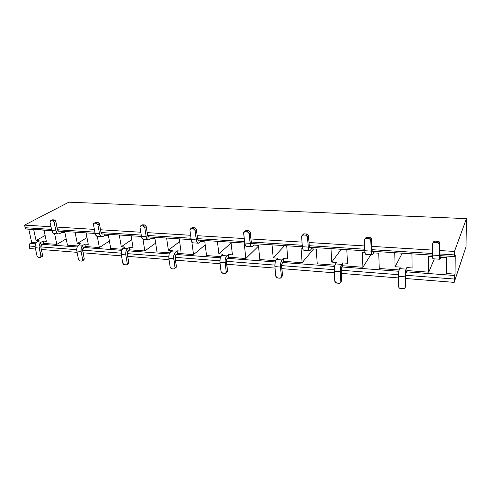 <?xml version="1.0" encoding="UTF-8"?>
<svg xmlns="http://www.w3.org/2000/svg" width="491" height="491" viewBox="0 0 491 491"><rect width="100%" height="100%" fill="white"/><g stroke="black" fill="none" stroke-linecap="round" stroke-linejoin="round"><path stroke-width="0.74" d="M68.887 202.169L466.45 218.624L466.02 246.795L466.45 218.624L68.887 202.169L24.55 225.111L68.887 202.169M26.391 229.039L25.391 228.395L24.55 225.111L51.003 226.732L24.55 225.111L25.127 227.72L51.549 229.395L25.127 227.72L26.391 229.039L51.819 230.672M29.736 248.556L29.27 244.475L30.074 243.413L31.706 242.505L28.785 229.193L31.706 242.505L30.074 243.413L35.616 243.837L30.074 243.413L29.172 246.003L35.088 246.464L29.172 246.003L29.736 248.556L35.505 249.017L29.736 248.556M405.271 287.082L405.842 285.872L405.658 275.525L406.26 271.842L454.598 275.494L455.053 274.144L446.46 273.505L455.053 274.144L455.237 255.081L454.648 256.566L454.427 254.897L439.973 253.982L454.427 254.897L454.457 251.441L439.973 250.551L454.457 251.441L466.45 218.624L454.457 251.441L454.519 256.363L455.237 255.081L455.053 274.144L454.335 276.973L454.181 282.374L466.02 246.795L454.181 282.374L405.713 278.514L454.181 282.374L454.598 275.494L406.26 271.842L406.892 270.547L428.729 272.18L428.655 256.449L432.522 256.707L428.655 256.449L428.729 272.18L434.326 258.874L428.729 272.18L406.892 270.547L406.843 267.577L406.075 269.123L399.496 268.638L400.288 267.104L395.083 266.723L394.752 252.718L395.083 266.723L402.276 253.203L395.083 266.723L400.288 267.104L399.496 268.638C398.778 270.369 398.416 272.935 398.41 276.329L398.68 271.848L399.496 268.638L406.075 269.123L405.069 274.61L405.204 287.229L405.842 285.872L405.683 274.537L406.892 270.547L406.843 267.577L412.121 267.963L411.924 253.822L412.121 267.963L406.843 267.577L406.075 269.123C405.382 270.866 405.032 273.438 405.02 276.85L398.41 276.329L398.637 286.67L398.41 276.329L405.02 276.85L405.204 287.229L404.424 288.585L400.638 288.598L404.013 288.757L405.063 287.892L405.278 287.075M432.454 250.091L371.816 246.378L432.454 250.091M364.561 245.936L309.017 242.536L364.561 245.936M302.014 242.106L250.975 238.982L302.014 242.106M244.205 238.565L197.167 235.686L244.205 238.565M190.612 235.281L147.147 232.624L190.612 235.281M140.8 232.231L100.526 229.763L140.8 232.231M94.37 229.389L56.974 227.1L94.37 229.389M398.447 277.937L341.319 273.383L398.447 277.937M334.297 272.824L281.822 268.645L334.297 272.824M275.028 268.098L226.682 264.25L275.028 268.098M220.103 263.722L175.434 260.162L220.103 263.722M169.064 259.659L127.691 256.363L169.064 259.659M121.504 255.866L83.089 252.81L121.504 255.866M77.081 252.331L41.342 249.483L77.081 252.331M40.796 246.912L76.7 249.698L40.796 246.912M82.586 250.158L121.16 253.153L82.586 250.158M127.237 253.626L168.763 256.848L127.237 253.626M175.041 257.339L219.864 260.819L175.041 257.339M226.351 261.322L274.85 265.091L226.351 261.322M281.57 265.613L334.193 269.7L281.57 265.613M341.159 270.24L398.428 274.69L341.159 270.24M405.658 275.255L454.206 279.023L405.658 275.255M446.46 273.505L446.54 257.622L440.992 257.259L446.54 257.622L446.46 273.505M440.378 258.794L440.998 255.688L440.992 257.259L440.022 259.26L439.519 257.493L439.457 244.53L439.445 255.523L432.467 255.075L432.436 244.125L432.467 255.075L439.445 255.523C439.47 257.971 439.666 259.217 440.053 259.254L440.378 258.794M57.521 229.77L94.88 232.139L57.521 229.77M101.029 232.525L141.255 235.072L101.029 232.525M147.595 235.471L191.005 238.221L147.595 235.471M197.548 238.632L244.524 241.609L197.548 238.632M251.282 242.038L302.247 245.261L251.282 242.038M309.238 245.703L364.69 249.213L309.238 245.703M371.933 249.674L432.461 253.503L371.933 249.674M439.973 254.24L439.985 243.284L439.457 244.53L438.15 242.701L434.535 242.351L435.081 241.124L437.88 241.277L435.081 241.124L434.535 242.351L433.05 242.824L432.436 244.125L433.387 242.591L437.346 242.511L437.88 241.277L439.826 242.554L440.004 255.117L440.402 255.651L439.973 254.24M433.123 258.794L432.467 255.075C432.497 257.511 432.718 258.751 433.123 258.794L439.973 259.248M399.042 269.958L379.248 268.479L378.757 253.196L373.651 252.865L373.602 251.355L373.651 252.865L378.757 253.196L379.248 268.479L399.042 269.958M362.904 267.257L370.858 254.657L362.904 267.257L362.284 252.122L364.887 252.294L362.284 252.122L362.904 267.257L342.761 265.754L362.904 267.257M398.772 271.271L341.908 266.975L342.761 265.754L342.614 262.894L347.487 263.25L346.812 249.637L347.487 263.25L342.614 262.894L341.583 264.354L335.513 263.906L336.562 262.452L331.756 262.102L330.977 248.618L331.756 262.102L341.245 249.281L331.756 262.102L336.562 262.452L335.513 263.906C334.567 265.551 334.132 268.006 334.211 271.278L334.469 266.975L335.513 263.906L341.583 264.354L340.318 269.602L340.84 281.754L341.699 280.471L341.171 269.553L341.908 266.975L398.772 271.271M433.148 242.18L435.081 241.124L433.94 241.363L433.387 242.591M398.637 286.67L399.238 287.965L400.638 288.598C399.441 288.389 398.778 287.744 398.637 286.67M372.743 254.32L373.651 252.865L372.203 254.749L371.349 253.031L370.785 240.572L371.171 251.134L364.752 250.723L364.334 240.197L364.752 250.723L371.171 251.134C371.288 253.491 371.65 254.694 372.246 254.749L372.743 254.32M365.875 254.326L365.316 253.878L364.752 250.723C364.881 253.068 365.255 254.27 365.869 254.326L372.123 254.737M371.939 249.925L371.564 239.393L370.785 240.572L369.527 238.816L366.194 238.491L364.85 238.945L364.334 240.197L365.273 238.663L366.194 238.491L366.986 237.325L369.563 237.472L366.986 237.325L366.194 238.491L368.778 238.638L369.563 237.472L371.392 238.694L372.018 250.766L372.399 251.533L372.669 251.3L372.417 251.533L371.939 249.925M365.255 238.344L366.986 237.325L366.071 237.497L365.273 238.663M42.06 256.541L42.588 255.289L40.833 247.126L42.054 244.322L77.216 246.979L42.054 244.322L43.662 243.401L43.165 241.063L46.35 241.29L44 230.169L46.35 241.29L43.165 241.063L41.226 242.161L37.255 241.867L39.206 240.768L36.052 240.541L33.658 229.506L36.052 240.541L45.123 235.484L36.052 240.541L39.206 240.768L37.255 241.867C35.524 243.125 34.849 245.083 35.229 247.746L35.1 246.003L36.199 242.818L37.255 241.867L41.226 242.161L39.421 244.573L39.077 246.316L40.974 256.247L42.588 255.289L40.833 247.126L40.931 245.58L41.729 244.506L43.662 243.401L56.821 244.383L54.605 233.636L56.821 244.383L43.662 243.401L43.165 241.063L41.226 242.161C39.501 243.419 38.832 245.39 39.2 248.059L35.229 247.746L37.009 255.909L35.229 247.746L39.2 248.059L40.974 256.247L40.446 257.505L38.494 257.407L40.514 257.474L40.974 256.247L42.588 255.289L42.453 256.247L40.722 257.339M83.673 260.077L84.243 258.794L82.623 250.379L83.789 247.476L121.658 250.336L83.789 247.476L85.324 246.513L84.863 244.101L88.263 244.346L86.091 232.875L88.263 244.346L84.863 244.101L83.016 245.248L78.781 244.935L80.634 243.794L77.277 243.548L75.055 232.163L77.277 243.548L86.987 237.613L77.277 243.548L80.634 243.794L78.781 244.935C77.136 246.243 76.486 248.274 76.829 251.024L77.05 247.433L78.781 244.935L83.016 245.248L81.291 247.752L81.07 251.355L82.709 259.8L84.243 258.794L82.574 249.575L83.04 248.108L85.324 246.513L84.863 244.101L83.016 245.248C81.377 246.562 80.733 248.599 81.07 251.355L76.829 251.024L78.474 259.438L76.829 251.024L81.07 251.355L82.709 259.8L81.715 261.126L84.243 258.794L84.065 259.782L82.47 260.862M128.108 263.845L128.734 262.544L127.267 253.853L128.372 250.846L169.242 253.933L128.372 250.846L129.814 249.839L129.397 247.347L133.036 247.611L131.079 235.766L133.036 247.611L129.397 247.347L127.666 248.544L123.137 248.213L124.88 247.016L121.289 246.758L119.276 235.011L121.289 246.758L131.723 239.676L121.289 246.758L124.88 247.016L123.137 248.213C121.584 249.581 120.964 251.68 121.271 254.522L121.498 250.809L123.137 248.213L127.666 248.544L126.04 251.153L125.806 254.878L127.286 263.587L128.734 262.544L127.224 253.025L127.666 251.509L129.814 249.839L129.397 247.347L127.666 248.544C126.126 249.919 125.506 252.03 125.806 254.878L121.271 254.522L122.768 263.207L121.271 254.522L125.806 254.878L127.286 263.587L126.666 264.894L127.286 263.587L128.734 262.544L128.513 263.557L127.071 264.6M174.845 268.571L176.349 266.552L175.066 257.572L176.109 254.448L220.312 257.787L176.109 254.448L177.435 253.399L177.067 250.821L180.964 251.11L179.258 238.865L180.964 251.11L177.067 250.821L175.471 252.079L170.616 251.723L172.231 250.471L168.382 250.189L179.632 241.554L168.382 250.189L166.609 238.049L168.382 250.189L172.231 250.471L170.616 251.723C169.18 253.147 168.597 255.332 168.855 258.266L169.094 254.418L170.616 251.723L175.471 252.079L174.6 253.16L173.648 256.719L175.017 267.65L176.349 266.552L175.17 255.866L175.839 254.663L177.435 253.399L193.528 254.602L191.821 241.719L193.528 254.602L177.435 253.399L177.067 250.821L175.471 252.079C174.047 253.516 173.464 255.701 173.722 258.647L168.855 258.266L170.174 267.239L168.855 258.266L173.722 258.647L175.017 267.65L174.348 268.982L175.017 267.65L176.349 266.552L176.079 267.595M226.13 272.781L227.443 270.854L226.376 261.568L227.327 258.321L275.273 261.942L227.327 258.321L228.524 257.216L228.223 254.553L232.409 254.86L230.991 242.192L232.409 254.86L228.223 254.553L226.781 255.872L221.564 255.486L223.024 254.172L218.888 253.872L217.396 241.314L218.888 253.872L231.083 243.027L218.888 253.872L223.024 254.172L221.564 255.486C220.269 256.977 219.722 259.248 219.931 262.286L220.177 258.297L221.564 255.486L226.781 255.872L225.406 258.696L225.117 260.696L226.247 272.008L227.443 270.854L226.48 259.794L228.524 257.216L228.223 254.553L226.781 255.872C225.498 257.37 224.958 259.647 225.16 262.697L219.931 262.286L221.036 271.566L219.931 262.286L225.16 262.697L226.247 272.008L225.529 273.358L224.866 273.456L225.915 273.088L226.247 272.008L227.443 270.854L227.118 271.934M281.312 277.243L282.405 275.482L281.589 265.864L282.442 262.482L334.58 266.423L282.442 262.482L283.479 261.322L283.252 258.567L287.763 258.898L286.689 245.77L287.763 258.898L283.252 258.567L282 259.954L276.378 259.536L277.648 258.162L273.199 257.836L272.032 244.831L273.199 257.836L284.62 245.635L273.199 257.836L277.648 258.162L276.378 259.536C275.242 261.102 274.745 263.458 274.899 266.607L275.15 262.47L276.378 259.536L282 259.954L280.784 262.9L280.514 264.98L281.361 276.697L282.405 275.482L281.699 264.029L283.479 261.322L302.125 262.716L301.044 248.127L302.56 248.225L301.044 248.127L302.125 262.716L283.479 261.322L283.252 258.567L282 259.954C280.877 261.525 280.392 263.894 280.533 267.055L274.899 266.607L275.752 276.218L274.899 266.607L280.533 267.055L281.361 276.697L280.613 278.059L279.821 278.194L280.969 277.814L282.405 275.482L282.012 276.599M365.151 238.724L366.071 237.497M437.88 241.277L437.346 242.511C438.623 242.701 439.328 243.37 439.457 244.53L439.985 243.284C439.856 242.131 439.157 241.462 437.88 241.277M432.988 242.873L433.94 241.363M369.563 237.472L368.778 238.638C369.962 238.816 370.631 239.461 370.785 240.572L371.564 239.393C371.411 238.288 370.742 237.644 369.563 237.472M206.558 255.572L204.827 241.854L200.77 241.59L204.827 241.854L206.558 255.572L220.76 256.633L206.558 255.572M311.546 248.814L316.259 249.121L311.546 248.814L311.447 247.36L311.546 248.814L310.392 250.189L311.546 248.814M254.086 245.064L258.45 245.353L254.086 245.064L253.945 243.665L254.086 245.064L252.724 246.378L254.086 245.064M244.352 244.432L244.935 244.469L244.352 244.432L245.825 258.505L244.352 244.432M199.236 242.836L200.77 241.59L200.598 240.234L200.77 241.59L198.296 243.192L197.407 242.763L196.695 241.609L195.044 230.439L196.277 239.896L191.183 239.571L189.931 230.144L191.183 239.571L196.277 239.896C196.615 242.014 197.314 243.106 198.376 243.192L199.236 242.836M151.167 238.35L154.947 238.601L151.167 238.35L150.964 237.043L151.167 238.35L149.485 239.54L151.167 238.35M104.902 235.336L108.431 235.563L104.902 235.336L104.675 234.072L104.902 235.336L103.092 236.472L104.902 235.336M313.571 248.943L302.125 262.716L313.571 248.943M61.645 232.513L64.947 232.728L61.645 232.513L61.4 231.286L61.645 232.513L59.736 233.606L61.645 232.513M258.524 246.077L245.825 258.505L228.524 257.216L245.825 258.505L258.524 246.077M205.213 244.892L193.528 254.602L205.213 244.892M155.635 243.113L144.827 250.962L142.979 239.313L144.827 250.962L129.814 249.839L144.827 250.962L155.635 243.113M109.401 241.05L99.366 247.562L97.328 236.466L99.366 247.562L85.324 246.513L99.366 247.562L109.401 241.05M67.445 245.175L64.947 232.728L67.445 245.175L77.762 245.948L67.445 245.175M66.181 238.878L56.821 244.383L66.181 238.878M110.708 248.409L108.431 235.563L110.708 248.409L122.173 249.268L110.708 248.409M259.831 259.555L258.45 245.353L259.831 259.555L275.666 260.739L259.831 259.555M317.229 263.845L316.259 249.121L317.229 263.845L334.917 265.165L317.229 263.845M156.973 251.865L154.947 238.601L156.973 251.865L169.726 252.822L156.973 251.865M26.876 228.91L51.782 230.506M57.557 229.978L55.821 221.435L54.188 222.325L55.943 230.88L57.429 233.495L58.564 233.9L59.736 233.606L58.662 233.906C57.318 233.808 56.41 232.795 55.943 230.88L53.973 221.754L53.132 220.919L50.524 220.766L50.039 222.085L51.807 230.617L50.039 222.085L50.641 220.723L52.617 219.802L54.274 219.894L52.617 219.802L50.972 220.686L52.635 220.778L54.274 219.894L55.606 220.87L57.557 229.978L58.22 231.132L59.245 231.187L58.202 231.12L59.307 231.151L58.773 231.322L57.557 229.978M309.256 245.948L308.551 235.809L307.562 236.926L308.274 247.096L309.048 250.152L309.698 250.594L310.392 250.189L309.753 250.594C308.974 250.527 308.477 249.36 308.274 247.096L307.378 236.251L306.341 235.244L303.26 234.937L304.267 233.833L307.335 234.133L308.366 235.134L309.373 246.758L309.882 247.507L310.195 247.329L309.588 247.292L310.232 247.286L309.913 247.507L309.256 245.948M141.463 236.38L140.009 227.272L141.463 236.38L146.201 236.68L147.472 239.455L148.454 239.878L149.485 239.54L148.54 239.878C147.368 239.792 146.588 238.724 146.201 236.68L144.765 227.542L146.201 236.68L141.463 236.38C141.856 238.411 142.642 239.473 143.826 239.565L142.746 239.142L141.463 236.38M302.352 246.715L301.609 236.582L302.352 246.715L308.274 247.096L302.352 246.715C302.56 248.974 303.07 250.14 303.868 250.201L303.143 249.759L302.352 246.715M252.448 243.616L251.736 243.585L251.306 242.272L250.324 232.501L249.158 233.563L250.502 245.126L251.116 246.316L251.901 246.752L252.724 246.378L251.969 246.752C251.03 246.678 250.428 245.549 250.152 243.358L248.968 232.906L247.973 231.942L245.126 231.654L246.298 230.598L248.501 230.721L246.298 230.598L243.708 232.605L244.665 243.008L243.646 233.243L244.493 231.746L247.329 231.777L248.501 230.721L250.134 231.85L251.306 242.272L252.116 243.781L252.448 243.616M149.08 236.969L148.172 236.907L149.141 236.926L148.19 236.92L147.625 235.692L146.201 226.578L144.765 227.542L143.654 226.038L141.181 225.78L140.248 226.185L140.009 227.272L140.733 225.835L142.629 224.823L144.532 224.927L142.629 224.823L141.181 225.78L143.084 225.885L144.532 224.927L145.612 225.443L146.201 226.578L147.625 235.692L148.669 237.116L149.08 236.969M95.113 233.403L93.486 224.59L95.113 233.403L99.532 233.685L100.919 236.374L101.987 236.791L103.092 236.472L102.079 236.791C100.815 236.699 99.968 235.662 99.532 233.685L97.924 224.841L99.532 233.685L95.113 233.403C95.549 235.367 96.402 236.404 97.678 236.496L96.512 236.079L95.113 233.403M102.644 233.98L101.662 233.919L101.066 232.734L99.47 223.921L97.924 224.841L96.844 223.387L94.536 223.147L93.677 223.534L93.486 224.59L94.155 223.19L96.089 222.227L98.887 222.822L99.47 223.921L101.066 232.734L102.202 234.121L102.705 233.943L101.68 233.931L102.644 233.98M54.544 233.63L53.298 233.219L51.807 230.617L55.943 230.88L51.807 230.617C52.279 232.525 53.188 233.532 54.538 233.63L58.386 233.888M246.513 246.39L245.653 245.954L244.665 243.008L250.152 243.358L244.665 243.008C244.948 245.187 245.568 246.316 246.513 246.39L251.779 246.74M193.313 242.855L192.331 242.425L191.183 239.571C191.527 241.676 192.239 242.769 193.313 242.855L198.161 243.174M198.892 240.173L198.063 240.117L198.941 240.13L198.082 240.13L197.578 238.859L196.357 229.432L195.044 230.439L193.896 228.88L191.245 228.61L190.226 229.021L189.931 230.144L190.723 228.683L192.57 227.603L195.762 228.254L196.357 229.432L197.578 238.859L198.511 240.326L198.892 240.173M95.604 222.313L94.536 223.147L96.31 223.245L97.862 222.325L95.708 222.276L94.155 223.19M303.045 234.268L304.267 233.833L303.26 234.937L302.039 235.379L301.609 236.582L302.505 235.066L305.648 235.072L306.642 233.962L303.512 233.955L302.505 235.066M245.187 231.028L246.298 230.598L244.493 231.746M192.049 227.677L191.496 228.1L192.57 227.603L191.245 228.61L193.294 228.726L194.614 227.72L192.57 227.603L190.723 228.683M142.108 224.909L140.733 225.835M52.285 219.845L50.641 220.723M340.834 281.969L341.699 280.471L341.165 270.504L341.736 267.221L342.761 265.754L342.614 262.894L341.583 264.354C340.656 266.012 340.232 268.479 340.306 271.756L334.211 271.278L334.776 281.239L334.211 271.278L340.306 271.756L340.84 281.754L340.06 283.123L339.109 283.301L340.367 282.914L341.699 280.471L341.227 281.625M36.187 242.842L31.706 242.505L36.187 242.842M37.009 255.909L37.568 256.928L38.494 257.407L37.009 255.909M334.776 281.239L335.985 282.902L339.109 283.301L336.685 283.092L334.776 281.239M275.752 276.218L276.924 277.82L279.821 278.194L277.575 277.998L275.752 276.218M221.036 271.566L222.171 273.106L224.866 273.456L222.785 273.278L221.036 271.566M170.174 267.239L171.273 268.73L174.323 268.988L171.844 268.89L170.174 267.239M122.768 263.207L123.836 264.643L126.684 264.888L124.37 264.802L122.768 263.207M78.474 259.438L79.517 260.831L81.715 261.126L80.021 260.985L78.474 259.438M175.655 267.89L175.115 267.957M97.862 222.325L96.31 223.245L97.924 224.841L99.47 223.921L97.862 222.325M95.131 222.791L95.708 222.276M194.614 227.72L193.294 228.726L195.044 230.439L196.357 229.432L194.614 227.72M141.512 225.559L142.187 224.878M248.501 230.721L247.329 231.777L249.158 233.563L250.324 232.501L248.501 230.721M302.646 235.011L303.512 233.955M54.274 219.894L52.635 220.778L54.188 222.325L55.821 221.435L54.274 219.894M306.642 233.962L305.648 235.072L307.562 236.926L308.551 235.809L306.642 233.962M244.862 231.66L245.678 230.696M144.532 224.927L143.084 225.885L144.765 227.542L146.201 226.578L144.532 224.927M58.147 231.077L95.119 233.458M101.612 233.876L141.469 236.435M148.122 236.865L191.195 239.633M198.02 240.068L244.678 243.07M251.687 243.518L302.358 246.777M309.557 247.243L364.752 250.791M372.153 251.263L432.467 255.142M440.071 255.633L454.617 256.566M309.594 250.582L303.868 250.201M148.3 239.866L143.826 239.565M101.821 236.772L97.678 236.496"/></g></svg>
